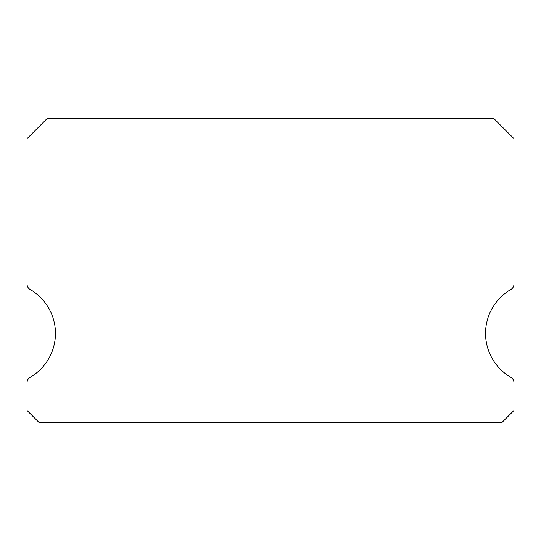 <?xml version="1.0" encoding="UTF-8"?>
<svg xmlns="http://www.w3.org/2000/svg" width="541" height="541" viewBox="0 0 541 541"><rect width="100%" height="100%" fill="white"/><g stroke="black" fill="none" stroke-linecap="round" stroke-linejoin="round"><path stroke-width="0.81" d="M510.907 377.314A50.719 50.719 0 0 1 510.907 289.469A6.086 6.086 0 0 0 513.95 284.194L513.95 138.631L493.663 118.344L47.337 118.344L27.05 138.631L27.05 284.194A6.086 6.086 0 0 0 30.093 289.469A50.719 50.719 0 0 1 30.093 377.314A6.086 6.086 0 0 0 27.05 382.588L27.05 410.484L39.223 422.656L501.778 422.656L513.95 410.484L513.95 382.588A6.086 6.086 0 0 0 510.907 377.314M27.05 138.631L27.05 284.194M513.95 410.484L513.95 382.588"/></g></svg>
